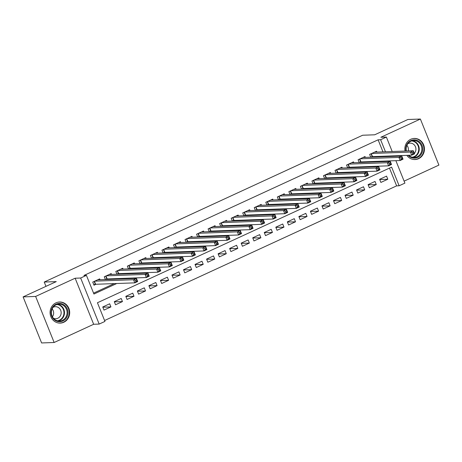 <?xml version="1.0" encoding="UTF-8"?>
<svg xmlns="http://www.w3.org/2000/svg" width="462" height="462" viewBox="0 0 462 462"><rect width="100%" height="100%" fill="white"/><g stroke="black" fill="none" stroke-linecap="round" stroke-linejoin="round"><path stroke-width="0.69" d="M63.791 322.262A10.557 9.806 87.9 0 0 69.45 310.262A10.557 9.806 87.9 0 0 59.5 302.004A10.557 9.806 87.9 0 0 55.983 302.847A10.557 9.806 87.9 0 0 50.323 314.847A10.557 9.806 87.9 0 0 60.268 323.105A10.557 9.806 87.9 0 0 63.791 322.262M406.86 155.365A10.557 9.806 87.9 0 0 415.032 159.54A10.557 9.806 87.9 0 0 418.549 158.697A10.557 9.806 87.9 0 0 424.208 146.697A10.557 9.806 87.9 0 0 414.258 138.438A10.557 9.806 87.9 0 0 410.741 139.281A10.557 9.806 87.9 0 0 405.035 151.051M395.876 160.666L404.903 183.119L399.133 185.776L391.626 167.105L97.436 302.749L104.943 321.419L99.174 324.076L80.659 278.026L86.429 275.364L93.93 294.034L116.759 283.512M93.659 324.278L75.144 278.222L35.632 296.442L23.1 296.899L41.615 342.954L54.146 342.498L93.659 324.278L99.174 324.076M404.106 181.144L438.9 165.101L420.385 119.046L380.873 137.266L386.388 137.064L392.198 151.519M104.579 320.518L396.627 185.868L399.133 185.776M35.632 296.442L54.146 342.498M23.1 296.899L56.266 281.606L44.236 282.045L362.658 135.233L374.688 134.794L407.854 119.502L420.385 119.046M100 279.741L99.659 278.892L92.741 282.086L93.988 285.198L96.009 284.269M111.538 274.422L111.198 273.573L104.279 276.767L105.394 279.545M123.077 269.098L122.736 268.255L115.812 271.448L116.932 274.226M134.609 263.779L134.275 262.936L127.35 266.129L128.465 268.901M146.148 258.46L145.807 257.617L138.889 260.811L140.003 263.583M157.686 253.141L157.346 252.298L150.421 255.492L151.542 258.264M169.225 247.823L168.884 246.979L161.96 250.167L163.074 252.945M180.757 242.504L180.423 241.661L173.498 244.848L174.613 247.626M192.296 237.185L191.955 236.342L185.037 239.53L186.151 242.307M203.834 231.866L203.494 231.023L196.569 234.211L197.69 236.989M215.373 226.547L215.032 225.704L208.108 228.892L209.222 231.67M226.906 221.229L226.571 220.38L219.646 223.573L220.761 226.351M238.444 215.91L238.103 215.061L231.185 218.255L232.299 221.032M249.982 210.591L249.642 209.742L242.717 212.936L243.838 215.714M261.521 205.272L261.18 204.423L254.256 207.617L255.37 210.395M273.054 199.948L272.713 199.105L265.794 202.298L266.909 205.076M284.592 194.629L284.251 193.786L277.333 196.979L278.447 199.751M296.13 189.31L295.79 188.467L288.865 191.661L289.986 194.433M307.663 183.992L307.328 183.148L300.404 186.342L301.519 189.114M319.202 178.673L318.861 177.83L311.942 181.017L313.057 183.795M330.74 173.354L330.399 172.511L323.475 175.699L324.595 178.476M342.278 168.035L341.938 167.192L335.014 170.38L336.128 173.158M353.811 162.716L353.476 161.873L346.552 165.061L347.667 167.839M365.35 157.398L365.009 156.554L358.09 159.742L359.205 162.52M379.718 179.533L387.809 179.239L380.884 182.432L379.631 179.32L386.555 176.126L387.809 179.239M368.185 184.852L376.27 184.557L369.346 187.751L368.099 184.638L375.017 181.445L376.27 184.557M356.647 190.171L364.732 189.876L357.807 193.07L356.56 189.957L363.478 186.763L364.732 189.876M345.108 195.49L353.193 195.195L346.275 198.389L345.022 195.276L351.946 192.082L353.193 195.195M333.57 200.808L341.661 200.514L334.736 203.707L333.483 200.595L340.407 197.401L341.661 200.514M322.037 206.127L330.122 205.833L323.198 209.026L321.95 205.913L328.869 202.726L330.122 205.833M310.499 211.452L318.584 211.151L311.665 214.345L310.412 211.232L317.336 208.044L318.584 211.151M298.96 216.77L307.045 216.476L300.127 219.664L298.874 216.551L305.798 213.363L307.045 216.476M287.422 222.089L295.513 221.795L288.588 224.982L287.335 221.87L294.259 218.682L295.513 221.795M275.889 227.408L283.974 227.113L277.05 230.301L275.802 227.194L282.721 224.001L283.974 227.113M264.351 232.727L272.436 232.432L265.517 235.62L264.264 232.513L271.188 229.319L272.436 232.432M252.812 238.046L260.897 237.751L253.979 240.945L252.726 237.832L259.65 234.638L260.897 237.751M241.274 243.364L249.365 243.07L242.44 246.263L241.193 243.151L248.111 239.957L249.365 243.07M229.741 248.683L237.826 248.389L230.902 251.582L229.654 248.469L236.573 245.276L237.826 248.389M218.203 254.002L226.288 253.707L219.369 256.901L218.116 253.788L225.04 250.595L226.288 253.707M206.664 259.321L214.755 259.026L207.831 262.22L206.578 259.107L213.502 255.913L214.755 259.026M195.131 264.639L203.216 264.345L196.292 267.538L195.045 264.426L201.963 261.232L203.216 264.345M183.593 269.958L191.678 269.664L184.754 272.857L183.506 269.744L190.425 266.551L191.678 269.664M172.055 275.277L180.14 274.982L173.221 278.176L171.968 275.063L178.892 271.875L180.14 274.982M160.516 280.601L168.607 280.301L161.683 283.495L160.43 280.382L167.354 277.194L168.607 280.301M148.983 285.92L157.068 285.626L150.144 288.814L148.897 285.701L155.815 282.513L157.068 285.626M137.445 291.239L145.53 290.945L138.612 294.132L137.358 291.02L144.283 287.832L145.53 290.945M125.907 296.558L133.992 296.263L127.073 299.451L125.82 296.344L132.744 293.151L133.992 296.263M114.368 301.877L122.459 301.582L115.535 304.77L114.281 301.663L121.206 298.469L122.459 301.582M396.627 185.868L389.478 168.099M109.667 303.788L102.749 306.982L103.996 310.094L110.92 306.901L109.667 303.788M382.952 151.854L378.112 139.813L83.922 275.456L86.429 275.364M93.572 293.139L114.253 283.599M124.573 278.846L125.791 278.28M136.111 273.521L137.324 272.961M147.644 268.203L148.862 267.642M159.182 262.884L160.401 262.324M170.721 257.565L171.939 257.005M182.259 252.246L183.472 251.686M193.792 246.927L195.01 246.367M205.33 241.609L206.549 241.048M216.869 236.29L218.081 235.73M228.401 230.971L229.62 230.411M239.94 225.652L241.158 225.092M251.478 220.334L252.697 219.773M263.017 215.015L264.229 214.449M274.549 209.696L275.768 209.13M286.088 204.371L287.306 203.811M297.626 199.053L298.845 198.493M309.165 193.734L310.377 193.174M320.697 188.415L321.916 187.855M332.236 183.096L333.454 182.536M343.774 177.778L344.987 177.217M355.307 172.459L356.525 171.899M366.845 167.14L368.064 166.58M378.384 161.821L379.602 161.261M384.892 156.687L384.69 156.173M376.888 152.079L376.547 151.23L369.623 154.423L370.743 157.201M371.679 157.167L372.898 156.606M360.141 162.485L361.359 161.925M348.602 167.804L349.821 167.244M337.069 173.123L338.282 172.563M325.531 178.442L326.749 177.882M313.993 183.761L315.211 183.2M302.454 189.079L303.673 188.519M290.921 194.398L292.134 193.838M279.383 199.723L280.601 199.157M267.845 205.041L269.063 204.475M256.312 210.36L257.525 209.8M244.773 215.679L245.992 215.119M233.235 220.998L234.453 220.438M221.696 226.316L222.915 225.756M210.164 231.635L211.377 231.075M198.625 236.954L199.844 236.394M187.087 242.273L188.305 241.713M175.548 247.592L176.767 247.031M164.016 252.91L165.229 252.35M152.477 258.229L153.696 257.669M140.939 263.548L142.157 262.988M129.406 268.872L130.619 268.307M117.868 274.191L119.086 273.625M106.329 279.51L107.548 278.95M44.236 282.045L45.969 286.353M75.144 278.222L80.659 278.026M378.112 139.813L380.619 139.726L386.388 137.064M393.936 155.838L394.138 156.347M387.399 156.595L387.196 156.087M385.458 151.767L380.619 139.726M127.079 278.753L128.297 278.193M138.617 273.435L139.83 272.875M150.15 268.116L151.369 267.55M161.688 262.797L162.907 262.231M173.227 257.473L174.44 256.912M184.765 252.154L185.978 251.594M196.298 246.835L197.517 246.275M207.836 241.516L209.055 240.956M219.375 236.198L220.588 235.637M230.908 230.879L232.126 230.319M242.446 225.56L243.665 225M253.985 220.241L255.203 219.681M265.523 214.922L266.736 214.362M277.056 209.604L278.274 209.043M288.594 204.285L289.813 203.725M300.133 198.966L301.351 198.4M311.671 193.647L312.884 193.081M323.204 188.323L324.422 187.763M334.742 183.004L335.961 182.444M346.281 177.685L347.493 177.125M357.813 172.366L359.032 171.806M369.352 167.048L370.57 166.487M380.89 161.729L382.109 161.169M102.835 307.195L110.92 306.901M412.329 152.593L412.832 153.834L413.987 153.303L413.484 152.056L412.329 152.593L410.441 152.079L413.323 150.751L414.576 153.863L411.688 155.192L410.441 152.079L371.644 153.494M374.526 152.165L413.323 150.751L413.484 152.056M412.832 153.834L411.688 155.192L372.493 156.618L370.674 157.04M413.987 153.303L414.576 153.863M405.977 151.016A9.136 8.489 -92.1 0 1 410.868 140.604A9.136 8.489 -92.1 0 1 422.031 145.415A9.136 8.489 -92.1 0 1 417.619 157.403A9.136 8.489 -92.1 0 1 408.142 155.319M408.766 155.296A8.46 7.86 87.9 0 0 414.304 157.467A8.46 7.86 87.9 0 0 417.122 156.791A8.46 7.86 87.9 0 0 421.656 147.176A8.46 7.86 87.9 0 0 413.686 140.558A8.46 7.86 87.9 0 0 410.868 141.233A8.46 7.86 87.9 0 0 406.364 151.005M406.901 145.334A6.023 5.596 -92.1 0 1 408.229 150.935M414.368 153.344A6.023 5.596 87.9 0 0 415.442 146.708A6.023 5.596 87.9 0 0 410.117 143.128A6.023 5.596 87.9 0 0 408.108 143.607A6.023 5.596 87.9 0 0 407.807 143.757M413.294 159.436A10.493 9.742 87.9 0 0 414.628 159.488A10.493 9.742 87.9 0 0 418.122 158.651A10.493 9.742 87.9 0 0 423.746 146.725A10.493 9.742 87.9 0 0 413.86 138.519A10.493 9.742 87.9 0 0 412.537 138.664M64.541 305.261A9.136 8.489 -92.1 0 1 66.303 318.052A9.136 8.489 -92.1 0 1 54.429 319.877A9.136 8.489 -92.1 0 1 52.668 307.086A9.136 8.489 -92.1 0 1 64.541 305.261M54.551 319.346A8.46 7.86 87.9 0 0 59.54 321.032A8.46 7.86 87.9 0 0 66.742 315.119A8.46 7.86 87.9 0 0 63.918 305.809A8.46 7.86 87.9 0 0 58.928 304.123A8.46 7.86 87.9 0 0 51.727 310.042A8.46 7.86 87.9 0 0 54.551 319.346M52.137 308.899A6.023 5.596 -92.1 0 1 52.425 316.765M53.448 318.272A6.023 5.596 87.9 0 0 55.792 318.734A6.023 5.596 87.9 0 0 60.92 314.518A6.023 5.596 87.9 0 0 58.911 307.894A6.023 5.596 87.9 0 0 55.353 306.693A6.023 5.596 87.9 0 0 53.049 307.322M58.535 323.002A10.493 9.742 87.9 0 0 59.869 323.053A10.493 9.742 87.9 0 0 68.798 315.719A10.493 9.742 87.9 0 0 65.286 304.175A10.493 9.742 87.9 0 0 59.101 302.084A10.493 9.742 87.9 0 0 57.779 302.229M400.797 157.912L401.293 159.153L402.448 158.622L401.946 157.38L400.797 157.912L398.902 157.398L401.79 156.069L403.037 159.182L400.156 160.51L398.902 157.398L360.106 158.812M362.993 157.484L401.79 156.069L401.946 157.38M401.293 159.153L400.156 160.51L360.955 161.937L359.141 162.358M402.448 158.622L403.037 159.182M389.258 163.23L389.761 164.472L390.91 163.941L390.413 162.699L389.258 163.23L387.364 162.716L390.251 161.388L391.499 164.501L388.617 165.829L387.364 162.716L348.573 164.131M351.455 162.803L390.251 161.388L390.413 162.699M389.761 164.472L388.617 165.829L349.422 167.256L347.603 167.677M390.91 163.941L391.499 164.501M377.72 168.549L378.222 169.791L379.377 169.259L378.875 168.018L377.72 168.549L375.831 168.035L378.713 166.707L379.966 169.82L377.079 171.148L375.831 168.035L337.035 169.45M339.917 168.122L378.713 166.707L378.875 168.018M378.222 169.791L377.079 171.148L337.884 172.58L336.065 172.996M379.377 169.259L379.966 169.82M366.187 173.868L366.684 175.11L367.839 174.578L367.336 173.337L366.187 173.868L364.293 173.354L367.174 172.026L368.428 175.138L365.54 176.467L364.293 173.354L325.496 174.769M328.378 173.441L367.174 172.026L367.336 173.337M366.684 175.11L365.54 176.467L326.345 177.899L324.526 178.315M367.839 174.578L368.428 175.138M354.649 179.187L355.145 180.428L356.3 179.897L355.804 178.655L354.649 179.187L352.754 178.673L355.642 177.344L356.889 180.457L354.007 181.785L352.754 178.673L313.958 180.088M316.845 178.759L355.642 177.344L355.804 178.655M355.145 180.428L354.007 181.785L314.807 183.218L312.993 183.633M356.3 179.897L356.889 180.457M343.11 184.505L343.613 185.753L344.762 185.216L344.265 183.974L343.11 184.505L341.216 183.997L344.103 182.663L345.351 185.776L342.469 187.104L341.216 183.997L302.425 185.406M305.307 184.078L344.103 182.663L344.265 183.974M343.613 185.753L342.469 187.104L303.274 188.536L301.455 188.952M344.762 185.216L345.351 185.776M331.572 189.824L332.074 191.072L333.229 190.54L332.727 189.293L331.572 189.824L329.683 189.316L332.565 187.982L333.818 191.095L330.931 192.423L329.683 189.316L290.887 190.725M293.768 189.397L332.565 187.982L332.727 189.293M332.074 191.072L330.931 192.423L291.736 193.855L289.917 194.271M333.229 190.54L333.818 191.095M320.039 195.143L320.536 196.39L321.691 195.859L321.188 194.612L320.039 195.143L318.145 194.635L321.026 193.301L322.28 196.414L319.398 197.748L318.145 194.635L279.348 196.05M282.236 194.716L321.026 193.301L321.188 194.612M320.536 196.39L319.398 197.748L280.197 199.174L278.378 199.59M321.691 195.859L322.28 196.414M308.501 200.462L309.003 201.709L310.152 201.178L309.656 199.93L308.501 200.462L306.606 199.954L309.494 198.625L310.741 201.732L307.859 203.066L306.606 199.954L267.81 201.368M270.697 200.034L309.494 198.625L309.656 199.93M309.003 201.709L307.859 203.066L268.665 204.493L266.845 204.909M310.152 201.178L310.741 201.732M296.962 205.781L297.464 207.028L298.619 206.497L298.117 205.249L296.962 205.781L295.074 205.272L297.955 203.944L299.209 207.051L296.321 208.385L295.074 205.272L256.277 206.687M259.159 205.353L297.955 203.944L298.117 205.249M297.464 207.028L296.321 208.385L257.126 209.812L255.307 210.227M298.619 206.497L299.209 207.051M285.424 211.099L285.926 212.347L287.081 211.815L286.579 210.568L285.424 211.099L283.535 210.591L286.417 209.263L287.67 212.376L284.783 213.704L283.535 210.591L244.739 212.006M247.62 210.672L286.417 209.263L286.579 210.568M285.926 212.347L284.783 213.704L245.588 215.13L243.769 215.546M287.081 211.815L287.67 212.376M273.891 216.418L274.388 217.666L275.543 217.134L275.04 215.887L273.891 216.418L271.997 215.91L274.878 214.582L276.132 217.694L273.25 219.023L271.997 215.91L233.2 217.325M236.088 215.997L274.878 214.582L275.04 215.887M274.388 217.666L273.25 219.023L234.049 220.449L232.236 220.871M275.543 217.134L276.132 217.694M262.352 221.743L262.855 222.984L264.004 222.453L263.507 221.206L262.352 221.743L260.458 221.229L263.346 219.9L264.593 223.013L261.711 224.341L260.458 221.229L221.662 222.644M224.549 221.315L263.346 219.9L263.507 221.206M262.855 222.984L261.711 224.341L222.517 225.768L220.697 226.189M264.004 222.453L264.593 223.013M250.814 227.061L251.316 228.303L252.471 227.772L251.969 226.53L250.814 227.061L248.926 226.547L251.807 225.219L253.06 228.332L250.173 229.66L248.926 226.547L210.129 227.962M213.011 226.634L251.807 225.219L251.969 226.53M251.316 228.303L250.173 229.66L210.978 231.087L209.159 231.508M252.471 227.772L253.06 228.332M239.276 232.38L239.778 233.622L240.933 233.091L240.431 231.849L239.276 232.38L237.387 231.866L240.269 230.538L241.522 233.651L238.635 234.979L237.387 231.866L198.591 233.281M201.472 231.953L240.269 230.538L240.431 231.849M239.778 233.622L238.635 234.979L199.44 236.405L197.62 236.827M240.933 233.091L241.522 233.651M227.743 237.699L228.24 238.941L229.395 238.409L228.898 237.168L227.743 237.699L225.849 237.185L228.736 235.857L229.984 238.97L227.102 240.298L225.849 237.185L187.052 238.6M189.94 237.272L228.736 235.857L228.898 237.168M228.24 238.941L227.102 240.298L187.901 241.73L186.088 242.146M229.395 238.409L229.984 238.97M216.204 243.018L216.707 244.259L217.856 243.728L217.359 242.486L216.204 243.018L214.31 242.504L217.198 241.176L218.445 244.288L215.563 245.617L214.31 242.504L175.52 243.919M178.401 242.59L217.198 241.176L217.359 242.486M216.707 244.259L215.563 245.617L176.368 247.049L174.549 247.465M217.856 243.728L218.445 244.288M204.666 248.337L205.168 249.578L206.323 249.047L205.821 247.805L204.666 248.337L202.778 247.823L205.659 246.494L206.912 249.607L204.025 250.935L202.778 247.823L163.981 249.237M166.863 247.909L205.659 246.494L205.821 247.805M205.168 249.578L204.025 250.935L164.83 252.368L163.011 252.783M206.323 249.047L206.912 249.607M193.133 253.655L193.63 254.903L194.785 254.366L194.283 253.124L193.133 253.655L191.239 253.147L194.121 251.813L195.374 254.926L192.492 256.254L191.239 253.147L152.443 254.556M155.33 253.228L194.121 251.813L194.283 253.124M193.63 254.903L192.492 256.254L153.292 257.686L151.472 258.102M194.785 254.366L195.374 254.926M181.595 258.974L182.092 260.221L183.247 259.69L182.75 258.443L181.595 258.974L179.701 258.466L182.588 257.132L183.836 260.245L180.954 261.573L179.701 258.466L140.904 259.875M143.792 258.547L182.588 257.132L182.75 258.443M182.092 260.221L180.954 261.573L141.759 263.005L139.94 263.421M183.247 259.69L183.836 260.245M170.056 264.293L170.559 265.54L171.714 265.009L171.211 263.762L170.056 264.293L168.162 263.785L171.05 262.451L172.303 265.563L169.415 266.897L168.162 263.785L129.372 265.2M132.253 263.866L171.05 262.451L171.211 263.762M170.559 265.54L169.415 266.897L130.22 268.324L128.401 268.74M171.714 265.009L172.303 265.563M158.518 269.612L159.02 270.859L160.175 270.328L159.673 269.08L158.518 269.612L156.63 269.103L159.511 267.775L160.764 270.882L157.877 272.216L156.63 269.103L117.833 270.518M120.715 269.184L159.511 267.775L159.673 269.08M159.02 270.859L157.877 272.216L118.682 273.643L116.863 274.058M160.175 270.328L160.764 270.882M146.985 274.93L147.482 276.178L148.637 275.647L148.135 274.399L146.985 274.93L145.091 274.422L147.973 273.094L149.226 276.201L146.344 277.535L145.091 274.422L106.295 275.837M109.182 274.503L147.973 273.094L148.135 274.399M147.482 276.178L146.344 277.535L107.144 278.961L105.324 279.377M148.637 275.647L149.226 276.201M135.447 280.249L135.949 281.497L137.099 280.965L136.602 279.718L135.447 280.249L133.553 279.741L136.44 278.413L137.688 281.525L134.806 282.854L133.553 279.741L94.756 281.156M97.644 279.822L136.44 278.413L136.602 279.718M135.949 281.497L134.806 282.854L95.611 284.28L93.792 284.696M137.099 280.965L137.688 281.525M371.304 153.65L372.493 156.618M371.055 153.765L372.222 156.664M412.381 140.725A8.46 7.86 -92.1 0 1 419.161 147.967A8.46 7.86 -92.1 0 1 414.512 156.889A8.46 7.86 -92.1 0 1 412.993 157.398M412.162 157.23A8.183 7.6 87.9 0 0 414.16 156.641A8.183 7.6 87.9 0 0 418.618 147.73A8.183 7.6 87.9 0 0 411.573 140.95M57.623 304.291A8.46 7.86 -92.1 0 1 61.302 305.908A8.46 7.86 -92.1 0 1 64.299 314.53A8.46 7.86 -92.1 0 1 58.235 320.963M57.404 320.795A8.183 7.6 87.9 0 0 63.739 314.755A8.183 7.6 87.9 0 0 60.903 306.139A8.183 7.6 87.9 0 0 56.814 304.516M359.765 158.968L360.955 161.937M359.523 159.084L360.689 161.983M348.227 164.287L349.422 167.256M347.984 164.403L349.151 167.302M336.688 169.612L337.884 172.58M336.446 169.721L337.612 172.621M325.156 174.931L326.345 177.899M324.907 175.04L326.074 177.939M313.617 180.249L314.807 183.218M313.375 180.359L314.541 183.264M302.079 185.568L303.274 188.536M301.836 185.678L303.003 188.583M290.54 190.887L291.736 193.855M290.298 190.997L291.464 193.901M279.008 196.206L280.197 199.174M278.765 196.315L279.926 199.22M267.469 201.524L268.665 204.493M267.227 201.634L268.393 204.539M255.931 206.843L257.126 209.812M255.688 206.959L256.855 209.858M244.398 212.162L245.588 215.13M244.15 212.277L245.316 215.177M232.86 217.481L234.049 220.449M232.617 217.596L233.784 220.495M221.321 222.8L222.517 225.768M221.079 222.915L222.245 225.814M209.783 228.118L210.978 231.087M209.54 228.234L210.707 231.133M198.25 233.437L199.44 236.405M198.002 233.553L199.168 236.452M186.712 238.762L187.901 241.73M186.469 238.871L187.636 241.77M175.173 244.08L176.368 247.049M174.931 244.19L176.097 247.089M163.635 249.399L164.83 252.368M163.392 249.509L164.559 252.414M152.102 254.718L153.292 257.686M151.854 254.828L153.02 257.732M140.564 260.037L141.759 263.005M140.321 260.146L141.488 263.051M129.025 265.355L130.22 268.324M128.782 265.465L129.949 268.37M117.487 270.674L118.682 273.643M117.244 270.784L118.411 273.689M105.954 275.993L107.144 278.961M105.711 276.109L106.878 279.008M94.415 281.312L95.611 284.28M94.173 281.427L95.339 284.326M414.628 159.488L413.917 159.511M413.86 138.519L413.155 138.542M59.101 302.084L58.397 302.113M59.869 323.053L59.159 323.082"/></g></svg>
